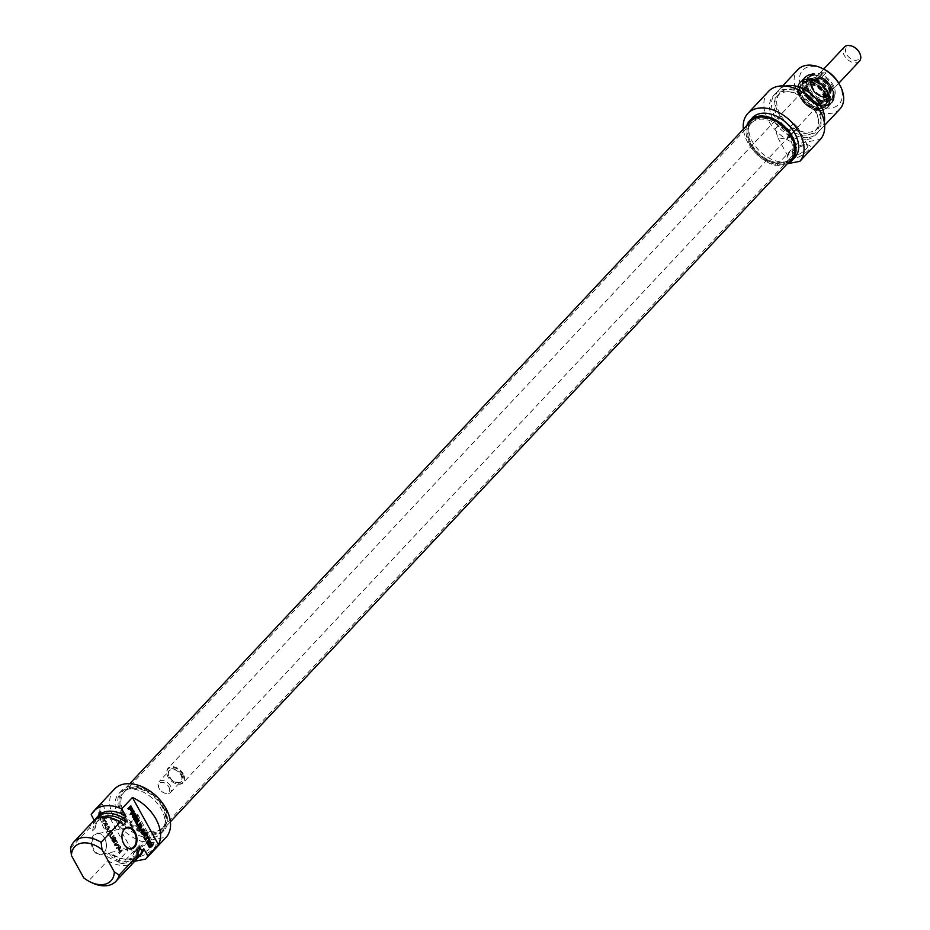 <?xml version="1.0" encoding="UTF-8"?>
<svg xmlns="http://www.w3.org/2000/svg" width="930" height="930" viewBox="0 0 930 930"><rect width="100%" height="100%" fill="white"/><g stroke="black" fill="none" stroke-linecap="round" stroke-linejoin="round"><path stroke-width="0.7" stroke-dasharray="4.65 3.49" d="M98.278 814.587L98.859 813.843L99.731 814.273L98.789 812.564L97.476 814.227L99.51 817.528L101.637 816.029L100.149 811.274L100.952 815.436L99.743 816.528L98.324 814.796L99.44 813.727L100.301 814.157L99.359 812.448L98.045 814.11L99.708 817.156L100.905 817.342L102.416 814.703L100.731 811.158L101.521 815.319L99.882 816.296L98.847 814.471M100.847 813.738L101.428 813.634M100.149 811.274L100.731 811.158M101.835 814.82L102.416 814.703M100.684 817.203L101.265 817.086M100.324 817.458L99.51 817.528L100.324 817.458M99.126 817.272L99.708 817.156M98.859 813.843L99.44 813.727M103.997 819.435L101.614 821.969L102.091 822.829L104.462 820.295L105.45 822.062L105.869 821.62L103.428 817.203L103.009 817.656L104.567 819.318L102.184 821.853L102.66 822.713L105.044 820.179L106.02 821.957L106.439 821.504L103.997 817.098L104.567 819.318M104.462 820.295L105.044 820.179M108.252 827.584L107.02 831.85L110.379 831.339L108.147 833.803L108.624 834.663L111.228 831.374L110.635 830.467L107.555 831.292L108.729 826.712L107.95 826.363L105.485 828.99L105.962 829.851L108.822 827.375L107.601 831.746L110.949 831.222L108.717 833.687L109.194 834.547L111.658 831.92L111.658 830.862L108.124 831.176L109.484 827.107L108.519 826.247L106.067 828.874L106.543 829.734L108.833 827.467M105.962 829.851L106.543 829.734M105.485 828.99L106.067 828.874M107.95 826.363L109.298 826.596L107.95 826.363M107.555 831.292L108.299 831.188L107.555 831.292M111.205 830.362L110.24 830.49L111.205 830.362M111.077 830.978L111.658 830.862M111.077 832.036L111.658 831.92M107.02 831.85L107.601 831.746M108.217 827.7L108.798 827.584M120.83 849.939L119.958 851.136L118.901 849.195L119.621 848.032L121.33 850.171L120.528 851.02L119.482 849.09L120.191 847.916L121.4 849.834L120.156 846.846L118.68 848.497L120.109 851.473L119.121 852.531L119.598 853.38L122.19 850.357L120.563 847.149M119.145 848.276L119.726 848.16M118.901 849.195L119.482 849.09M118.97 849.357L119.552 849.241M119.982 847.265L119.075 847.032L118.866 847.765M119.075 847.032L120.156 846.846L119.075 847.032M118.296 847.881L119.54 851.578L118.54 852.636L119.017 853.496L122.016 849.729M121.563 850.125L122.144 850.02M121.539 850.776L122.121 850.659M119.017 853.496L119.598 853.38M118.54 852.636L119.121 852.531M118.354 849.45L118.935 849.334M113.274 843.08L116.169 840.604L114.367 837.023L115.367 840.348L114.739 841.022L113.239 838.325L112.821 838.767L114.239 842.057L112.553 839.418L112.135 839.86L113.925 843.092L116.75 840.488L114.936 836.907L115.971 840.092L115.308 840.906L113.82 838.209L113.402 838.662L114.89 841.359L114.239 842.057L113.518 842.22L111.972 839.523L111.553 839.976L113.844 842.964M112.821 838.767L113.402 838.662M113.239 838.325L113.82 838.209M115.39 840.209L115.971 840.092M116.111 840.243L116.692 840.127M116.169 840.604L116.75 840.488M111.553 839.976L112.135 839.86M111.972 839.523L112.553 839.418M115.169 844.603L117.261 842.255L116.796 841.418L114.367 844.022L114.611 845.463L118.029 845.568L115.948 847.928L116.401 848.765L118.854 846.149L118.854 845.056L115.169 844.603L117.831 842.138L117.366 841.313L114.936 843.905L115.181 845.358L118.575 845.428L116.517 847.823L116.982 848.648L119.424 846.044L119.424 844.94L115.739 844.487M118.226 844.568L118.808 844.452M116.401 848.765L116.982 848.648M117.901 845.533L118.482 845.417M106.276 823.806L105.59 826.049L104.625 824.294L106.927 823.724L106.159 825.933L105.195 824.189L106.845 823.689M106.95 824.399L106.113 822.899L102.66 823.852L103.16 824.759L104.125 824.48L105.334 826.665L105.381 828.793L107.415 823.201L103.23 823.748L103.73 824.654L104.695 824.364L105.95 828.677L107.52 824.282M106.113 822.899L106.694 822.783M102.777 816.029L99.987 819.005L100.452 819.865L103.346 815.912L100.556 818.9L101.033 819.749L103.823 816.773L103.346 815.912M100.452 819.865L101.033 819.749M109.728 836.628L112.321 833.315L111.844 832.455L109.705 834.849L110.112 837.453L111.809 838.662L114.03 836.407L113.553 835.547L111.205 837.709L111.774 837.593L110.786 835.791L112.89 833.199L112.414 832.338L110.275 834.733L110.682 837.337L112.391 838.546L114.599 836.303L114.134 835.442L112.123 837.535L111.391 837.314M113.553 835.547L114.134 835.442M111.809 838.662L112.391 838.546L111.809 838.662M110.577 838.174L111.158 838.058M110.031 834.384L110.612 834.28M110.345 835.454L110.926 835.338M110.205 835.907L110.786 835.791M110.809 837.419L110.879 836.396M83.723 877.827L88.629 880.966L107.706 860.61L106.427 855.763L109.089 852.915L111.251 856.832L113.251 854.705L117.227 861.912L127.875 850.555L101.847 803.392L91.198 814.75M94.279 820.341L95.174 821.957L93.174 824.085L95.337 827.991L92.675 830.839L89.629 827.863L70.552 848.218M104.474 838.046A10.997 7.359 -101 0 1 106.299 847.451A10.997 7.359 -101 0 1 96.011 853.31A10.997 7.359 -101 0 1 92.744 836.442A10.997 7.359 -101 0 1 104.474 838.046L104.59 838.256A10.474 7.01 79 0 0 97.278 833.652A10.474 7.01 79 0 0 92.396 845.265A10.474 7.01 79 0 0 101.254 854.217A10.474 7.01 79 0 0 106.322 847.218A10.474 7.01 79 0 0 104.59 838.256M150.137 842.603L149.439 842.743M150.997 843.289L149.567 842.72M152.113 845.312L150.428 843.405M148.556 842.615L148.637 842.022M148.021 844.103L147.707 843.138M148.103 844.684L147.452 844.219M148.382 845.405L147.521 844.8M149.451 847.335L147.812 845.51M149.788 847.695L148.881 847.451M150.334 844.661L150.404 845.94L149.765 844.777M149.428 839.255L148.265 839.488L147.277 837.709M146.824 834.512L146.243 834.629M147.382 836.744L145.824 835.07M144.999 839.279L146.812 836.849M145.475 840.127L144.429 839.383M143.359 829.793L142.72 829.874M143.371 829.851L142.79 829.909M141.128 832.257L142.743 830.072M141.604 833.117L140.558 832.362M140.139 829.874L143.22 828.944M138.477 827.444L140.93 824.817M138.942 828.305L137.896 827.549M141.232 825.945L140.593 826.026M139.895 829.525L140.663 826.154M140.012 830.316L139.291 829.862M140.43 830.653L139.43 830.42M131.014 807.089L130.351 807.135M131.037 807.147L130.433 807.205M131.862 808.635L130.467 807.252M131.897 808.705L131.293 808.74M131.967 808.856L131.328 808.809M132.025 809.216L131.397 808.961M131.351 811.123L128.968 808.519M128.073 808.6L129.956 806.101M128.549 809.46L127.503 808.716M136.698 820.737L134.641 818.144M136.373 816.912L135.687 817.028M136.536 817.098L135.792 817.028M137.896 819.563L135.966 817.214M133.781 818.237L135.919 815.924M133.757 818.877L133.13 818.656M133.827 819.016L133.188 818.981M135.536 822.12L133.246 819.132M130.688 813.343L133.13 810.728M131.142 814.169L130.107 813.448M133.316 812.157L132.699 812.064M132.513 816.075L132.746 812.274M132.688 817.052L131.932 816.726M133.35 816.098L134.85 813.994M144.092 835.593L144.743 833.361M143.139 833.931L144.057 835.605M141.709 833.315L145.324 832.873M145.173 832.35L144.592 832.455M142.209 834.21L141.139 833.419M144.383 836.117L142.604 834.036M143.929 837.337L143.813 836.233M144.429 838.244L143.359 837.442M144.103 837.651L143.859 838.349M146.638 842.231L149.032 839.674M147.114 843.092L146.068 842.348M136.838 821.655L138.082 819.842M136.35 822.817L135.943 822.225M136.385 823.387L135.768 822.934M136.536 823.899L135.815 823.492M136.919 824.712L135.966 824.015M137.384 825.445L136.35 824.829M137.71 825.782L136.815 825.561M138.093 825.98L137.14 825.898M138.361 824.91L139.791 822.934M123.806 843.952A10.474 7.01 -101 0 1 123.748 843.847A10.474 7.01 -101 0 1 122.016 834.884A10.474 7.01 -101 0 1 122.028 834.768M127.875 850.555A35.34 23.645 43.2 0 1 101.847 803.392M88.629 880.966A28.795 19.263 -136.8 0 0 92.175 882.872M134.966 860.982A28.795 19.263 43.2 0 1 107.706 860.61M137.001 849.846A25.784 17.252 43.2 0 1 133.653 857.971A25.784 17.252 43.2 0 1 106.427 855.763M137.861 853.054A25.784 17.252 43.2 0 1 136.315 855.135A25.784 17.252 43.2 0 1 109.089 852.915M136.547 858.913A28.795 19.263 43.2 0 1 111.251 856.832M140.511 855.065A28.795 19.263 43.2 0 1 113.251 854.705M114.344 789.186A35.34 23.645 -136.8 0 0 114.134 817.993A35.34 23.645 -136.8 0 0 142.674 841.673L122.039 863.679A35.34 23.645 43.2 0 1 117.227 861.912M134.734 861.227L122.039 863.679M130.223 814.54A11.218 3.627 151.1 0 1 134.815 813.413A11.218 3.627 151.1 0 1 137.57 814.262A11.218 3.627 151.1 0 1 129.503 822.852A11.218 3.627 151.1 0 1 117.936 825.096A11.218 3.627 151.1 0 1 118.68 822.318A11.218 3.627 151.1 0 1 119.563 821.26A11.218 3.627 151.1 0 1 130.223 814.54M135.489 850.101A11.218 3.627 -28.9 0 0 133.85 852.519A11.218 3.627 -28.9 0 0 133.85 853.938A11.218 3.627 -28.9 0 0 145.429 851.694A11.218 3.627 -28.9 0 0 153.485 843.103A11.218 3.627 -28.9 0 0 152.288 842.336A11.218 3.627 -28.9 0 0 135.489 850.101M134.99 851.88A13.043 4.232 151.1 0 1 154.543 842.847A13.043 4.232 151.1 0 1 146.545 853.74A13.043 4.232 151.1 0 1 133.083 854.693A13.043 4.232 151.1 0 1 134.99 851.88M142.674 841.673L166.307 837.105M89.629 827.863A28.795 19.263 43.2 0 1 92.942 821.585M156.077 834.594A29.063 19.437 43.2 0 1 125.085 819.911A29.063 19.437 43.2 0 1 121.586 790.651A29.063 19.437 43.2 0 1 156.089 796.347A29.063 19.437 43.2 0 1 163.982 830.397A29.063 19.437 43.2 0 1 156.077 834.594M153.415 837.43A29.063 19.437 -136.8 0 0 161.332 833.245A29.063 19.437 -136.8 0 0 153.427 799.184A29.063 19.437 -136.8 0 0 118.924 793.488A29.063 19.437 -136.8 0 0 122.423 822.748A29.063 19.437 -136.8 0 0 153.415 837.43M92.675 830.839A25.784 17.252 43.2 0 1 96.022 822.701A25.784 17.252 43.2 0 1 123.248 824.922M95.337 827.991A25.784 17.252 43.2 0 1 98.685 819.865A25.784 17.252 43.2 0 1 102.416 817.191M93.174 824.085A28.795 19.263 43.2 0 1 94.907 819.876M95.174 821.957A28.795 19.263 43.2 0 1 98.487 815.668M789.419 137.454A26.18 17.519 -136.8 0 0 751.219 123.248A26.18 17.519 -136.8 0 0 748.894 126.852A26.18 17.519 -136.8 0 0 758.334 153.927A26.18 17.519 -136.8 0 0 785.966 161.611A26.18 17.519 -136.8 0 0 789.419 159.053A26.18 17.519 -136.8 0 0 789.419 137.454M790.349 136.698A26.528 17.751 43.2 0 1 786.838 161.169A26.528 17.751 43.2 0 1 758.845 153.392A26.528 17.751 43.2 0 1 749.266 125.957A26.528 17.751 43.2 0 1 768.215 118.947A26.528 17.751 43.2 0 1 790.349 136.698M162.552 806.124A26.18 17.519 43.2 0 1 164.877 824.108A26.18 17.519 43.2 0 1 162.552 827.723A26.18 17.519 43.2 0 1 131.479 822.597A26.18 17.519 43.2 0 1 124.353 791.907A26.18 17.519 43.2 0 1 127.805 789.361A26.18 17.519 43.2 0 1 162.552 806.124M750.673 121.4A27.842 18.623 -136.8 0 0 758.241 154.031A27.842 18.623 -136.8 0 0 791.29 159.483M162.145 806.775A26.528 17.751 -136.8 0 0 126.933 789.791A26.528 17.751 -136.8 0 0 130.642 823.48A26.528 17.751 -136.8 0 0 164.494 825.015A26.528 17.751 -136.8 0 0 162.145 806.775M163.11 806.589A27.842 18.623 43.2 0 1 163.099 829.572A27.842 18.623 43.2 0 1 130.049 824.12A27.842 18.623 43.2 0 1 122.469 791.488A27.842 18.623 43.2 0 1 163.11 806.589M183.303 773.981A10.474 7.01 -136.8 0 0 168.016 768.296A10.474 7.01 -136.8 0 0 168.016 776.934A10.474 7.01 -136.8 0 0 174.677 783.176A10.474 7.01 -136.8 0 0 183.303 782.618A10.474 7.01 -136.8 0 0 183.303 773.981M182.652 774.341A9.951 6.661 43.2 0 1 182.652 782.548A9.951 6.661 43.2 0 1 174.456 783.083A9.951 6.661 43.2 0 1 168.132 777.154A9.951 6.661 43.2 0 1 170.841 767.506A9.951 6.661 43.2 0 1 182.652 774.341M828.537 85.723A10.474 7.01 -136.8 0 0 813.25 80.038A10.474 7.01 -136.8 0 0 816.098 92.314A10.474 7.01 -136.8 0 0 828.537 94.36A10.474 7.01 -136.8 0 0 828.537 85.723M170.481 785.99A7.859 5.255 -136.8 0 0 159.018 781.735A7.859 5.255 -136.8 0 0 159.018 788.21A7.859 5.255 -136.8 0 0 164.006 792.895A7.859 5.255 -136.8 0 0 170.481 792.476A7.859 5.255 -136.8 0 0 170.481 785.99M168.853 786.885A6.545 4.383 43.2 0 1 168.853 792.29A6.545 4.383 43.2 0 1 163.471 792.639A6.545 4.383 43.2 0 1 159.309 788.733A6.545 4.383 43.2 0 1 161.088 782.386A6.545 4.383 43.2 0 1 168.853 786.885M853.635 46.86A8.51 5.696 -136.8 0 0 845.556 51.173A8.51 5.696 -136.8 0 0 855.251 60.276A8.51 5.696 -136.8 0 0 859.041 51.929M859.448 61.194A10.346 6.917 43.2 0 1 847.172 59.171A10.346 6.917 43.2 0 1 844.359 47.046M828.432 85.746A10.346 6.917 -136.8 0 0 813.343 80.131A10.346 6.917 -136.8 0 0 816.156 92.256A10.346 6.917 -136.8 0 0 828.432 94.279A10.346 6.917 -136.8 0 0 828.432 85.746M819.191 73.9A10.346 6.917 43.2 0 1 819.342 73.737A10.346 6.917 43.2 0 1 826.189 72.552L820.865 78.225A10.346 6.917 -136.8 0 0 814.017 79.422A10.346 6.917 -136.8 0 0 813.866 79.585L819.191 73.9L826.189 72.552M822.248 94.755A10.346 6.917 -136.8 0 0 829.107 93.57A10.346 6.917 -136.8 0 0 829.246 93.407L834.57 87.722A10.346 6.917 43.2 0 1 834.431 87.885A10.346 6.917 43.2 0 1 827.572 89.082L822.248 94.755L829.246 93.407M834.57 87.722L827.572 89.082M820.865 78.225L813.866 79.585M820.62 108.159A15.705 10.509 43.2 0 1 803.869 100.219A15.705 10.509 43.2 0 1 801.974 84.409A15.705 10.509 43.2 0 1 824.898 92.93A15.705 10.509 43.2 0 1 824.898 105.892A15.705 10.509 43.2 0 1 820.62 108.159M820.225 108.589A15.705 10.509 -136.8 0 0 824.503 106.322A15.705 10.509 -136.8 0 0 820.225 87.908A15.705 10.509 -136.8 0 0 801.579 84.839A15.705 10.509 -136.8 0 0 801.579 97.801A15.705 10.509 -136.8 0 0 811.565 107.159A15.705 10.509 -136.8 0 0 820.225 108.589M790.814 126.213L787.047 139.186L777.875 137.814L775.225 128.886A11.218 3.627 151.1 0 1 777.771 126.271L788.036 129.41L797.382 128.166L797.51 126.98L793.627 123.202L790.814 126.213A11.218 3.627 151.1 0 0 792.476 124.666A11.218 3.627 151.1 0 0 793.627 123.202M775.225 128.886A11.218 3.627 151.1 0 0 774.957 129.282L777.771 126.271M827.735 100.754A15.845 10.602 -136.8 0 0 832.048 98.464A15.845 10.602 -136.8 0 0 827.735 79.899A15.845 10.602 -136.8 0 0 808.937 76.795A15.845 10.602 -136.8 0 0 808.937 89.861A15.845 10.602 -136.8 0 0 819.005 99.312A15.845 10.602 -136.8 0 0 827.735 100.754M826.305 101.823A15.845 10.602 -136.8 0 0 826.805 101.742A15.845 10.602 -136.8 0 0 831.118 99.452A15.845 10.602 -136.8 0 0 826.805 80.898A15.845 10.602 -136.8 0 0 808.007 77.795A15.845 10.602 -136.8 0 0 809.716 93.477A15.845 10.602 -136.8 0 0 826.305 101.823M825.875 104.985A17.937 11.997 -136.8 0 0 826.026 80.922A17.937 11.997 -136.8 0 0 802.788 84.223A17.937 11.997 -136.8 0 0 825.875 104.985M828.49 100.975A16.624 11.125 43.2 0 1 819.33 99.464A16.624 11.125 43.2 0 1 808.763 89.547A16.624 11.125 43.2 0 1 813.285 73.435A16.624 11.125 43.2 0 1 833.024 84.851A16.624 11.125 43.2 0 1 828.49 100.975M823.224 68.867A24.878 16.635 -136.8 0 0 800.009 83.758A24.878 16.635 -136.8 0 0 832.269 107.799A24.878 16.635 -136.8 0 0 839.046 83.688M820.981 108.81A16.496 11.032 43.2 0 1 811.89 107.31A16.496 11.032 43.2 0 1 801.404 97.487A16.496 11.032 43.2 0 1 805.892 81.491A16.496 11.032 43.2 0 1 825.48 92.826A16.496 11.032 43.2 0 1 820.981 108.81M805.996 149.16A11.218 3.627 -28.9 0 0 807.635 145.324A11.218 3.627 -28.9 0 0 806.438 144.569A11.218 3.627 -28.9 0 0 796.057 147.568A11.218 3.627 -28.9 0 0 787.989 154.752A11.218 3.627 -28.9 0 0 788.001 156.17A11.218 3.627 -28.9 0 0 795.685 155.763A11.218 3.627 -28.9 0 0 805.996 149.16M808.182 150.428A13.043 4.232 151.1 0 1 794.243 158.774A13.043 4.232 151.1 0 1 787.222 156.926A13.043 4.232 151.1 0 1 796.615 148.567A13.043 4.232 151.1 0 1 808.693 145.08A13.043 4.232 151.1 0 1 808.182 150.428M768.482 91.419A35.34 23.645 -136.8 0 0 768.285 120.226A35.34 23.645 -136.8 0 0 796.824 143.906L820.458 139.337M787.28 163.761L776.19 165.912A35.34 23.645 43.2 0 1 743.372 129.189M796.824 143.906L776.19 165.912M839.906 109.031A28.795 19.263 43.2 0 1 832.059 113.181A28.795 19.263 43.2 0 1 801.358 98.627A28.795 19.263 43.2 0 1 797.882 69.634M785.641 86.06A28.795 19.263 -136.8 0 0 778.805 89.989A28.795 19.263 -136.8 0 0 782.269 118.982A28.795 19.263 -136.8 0 0 812.983 133.536A28.795 19.263 -136.8 0 0 820.83 129.386A28.795 19.263 -136.8 0 0 824.306 122.307M746.86 125.457A29.063 19.437 -136.8 0 0 756.032 152.985A29.063 19.437 -136.8 0 0 784.269 164.517A29.063 19.437 -136.8 0 0 787.489 163.552M794.848 157.472A29.063 19.437 43.2 0 1 786.931 161.669A29.063 19.437 43.2 0 1 755.939 146.987A29.063 19.437 43.2 0 1 752.44 117.726M802.148 92A25.784 17.252 -136.8 0 0 780.119 92.988A25.784 17.252 -136.8 0 0 783.223 118.947A25.784 17.252 -136.8 0 0 810.728 131.99A25.784 17.252 -136.8 0 0 817.749 128.27A25.784 17.252 -136.8 0 0 817.319 106.218M808.065 134.827A25.784 17.252 -136.8 0 0 815.087 131.107A25.784 17.252 -136.8 0 0 808.065 100.882A25.784 17.252 -136.8 0 0 777.457 95.825A25.784 17.252 -136.8 0 0 780.561 121.795A25.784 17.252 -136.8 0 0 808.065 134.827M809.437 137.326A28.795 19.263 -136.8 0 0 817.284 133.164A28.795 19.263 -136.8 0 0 809.449 99.417A28.795 19.263 -136.8 0 0 775.26 93.767A28.795 19.263 -136.8 0 0 778.724 122.76A28.795 19.263 -136.8 0 0 809.437 137.326M807.438 139.453A28.795 19.263 -136.8 0 0 815.285 135.292A28.795 19.263 -136.8 0 0 807.449 101.544A28.795 19.263 -136.8 0 0 773.26 95.895A28.795 19.263 -136.8 0 0 776.736 124.899A28.795 19.263 -136.8 0 0 807.438 139.453M809.367 83.979A12.043 8.056 -136.8 0 0 804.334 88.408A12.043 8.056 -136.8 0 0 808.995 99.894A12.043 8.056 -136.8 0 0 820.76 103.8A12.043 8.056 -136.8 0 0 823.166 92.093A12.043 8.056 -136.8 0 0 809.367 83.979M822.492 104.939A15.089 10.102 -136.8 0 0 827.096 102.66A15.089 10.102 -136.8 0 0 822.969 84.99A15.089 10.102 -136.8 0 0 805.066 82.014A15.089 10.102 -136.8 0 0 806.67 96.964A15.089 10.102 -136.8 0 0 822.492 104.939M820.272 107.322A15.113 10.102 -136.8 0 0 824.875 105.044A15.113 10.102 -136.8 0 0 820.748 87.35A15.113 10.102 -136.8 0 0 802.834 84.374A15.113 10.102 -136.8 0 0 804.427 99.336A15.113 10.102 -136.8 0 0 820.272 107.322M806.066 79.515A18.251 12.206 -136.8 0 0 798.905 84.77A18.251 12.206 -136.8 0 0 805.485 103.637A18.251 12.206 -136.8 0 0 824.747 108.984A18.251 12.206 -136.8 0 0 826.421 90.908A18.251 12.206 -136.8 0 0 806.066 79.515M806.368 78.922A18.461 12.346 -136.8 0 0 800.777 81.677A18.461 12.346 -136.8 0 0 799.137 84.223A18.461 12.346 -136.8 0 0 804.183 101.672A18.461 12.346 -136.8 0 0 822.097 109.682A18.461 12.346 -136.8 0 0 825.27 108.729A18.461 12.346 -136.8 0 0 827.7 106.927A18.461 12.346 -136.8 0 0 825.712 88.641A18.461 12.346 -136.8 0 0 806.368 78.922M825.84 97.278A11.916 7.975 -136.8 0 0 830.92 92.407A11.916 7.975 -136.8 0 0 826.212 81.526A11.916 7.975 -136.8 0 0 815.052 77.539A11.916 7.975 -136.8 0 0 812.029 88.966A11.916 7.975 -136.8 0 0 825.84 97.278M825.259 98.964A12.741 8.521 -136.8 0 0 830.699 93.756A12.741 8.521 -136.8 0 0 825.654 82.119A12.741 8.521 -136.8 0 0 813.715 77.841A12.741 8.521 -136.8 0 0 810.495 90.082A12.741 8.521 -136.8 0 0 825.259 98.964M825.503 96.615A11.125 7.44 -136.8 0 0 828.874 94.953A11.125 7.44 -136.8 0 0 825.852 81.91A11.125 7.44 -136.8 0 0 812.646 79.736A11.125 7.44 -136.8 0 0 813.843 90.756A11.125 7.44 -136.8 0 0 825.503 96.615M825.236 96.894A11.125 7.44 -136.8 0 0 828.618 95.232A11.125 7.44 -136.8 0 0 825.584 82.189A11.125 7.44 -136.8 0 0 812.378 80.015A11.125 7.44 -136.8 0 0 813.576 91.035A11.125 7.44 -136.8 0 0 825.236 96.894M823.306 99.975A11.916 7.975 -136.8 0 0 826.921 98.185A11.916 7.975 -136.8 0 0 828.246 95.755A11.916 7.975 -136.8 0 0 823.678 84.223A11.916 7.975 -136.8 0 0 811.89 80.41A11.916 7.975 -136.8 0 0 809.542 81.898A11.916 7.975 -136.8 0 0 810.821 93.698A11.916 7.975 -136.8 0 0 823.306 99.975M822.085 101.265A11.916 7.975 -136.8 0 0 823.48 100.928A11.916 7.975 -136.8 0 0 825.701 99.487A11.916 7.975 -136.8 0 0 822.469 85.525A11.916 7.975 -136.8 0 0 808.321 83.189A11.916 7.975 -136.8 0 0 807.031 85.502A11.916 7.975 -136.8 0 0 810.867 96.464A11.916 7.975 -136.8 0 0 822.085 101.265M111.123 831.083L111.705 830.978M106.997 830.85L107.578 830.734M113.983 843.185L114.564 843.068M111.809 837.407L112.391 837.302M110.461 835.303L111.042 835.187M148.858 842.266L148.277 842.382M136.733 824.352L136.152 824.468M137.129 825.073L136.547 825.177M138.628 824.678L138.047 824.794M181.513 774.562A8.382 5.603 -136.8 0 0 169.016 770.331A8.382 5.603 -136.8 0 0 175.654 782.351A8.382 5.603 -136.8 0 0 181.513 774.562M180.862 774.923A7.859 5.255 43.2 0 1 180.862 781.398A7.859 5.255 43.2 0 1 171.539 779.863A7.859 5.255 43.2 0 1 169.4 770.656A7.859 5.255 43.2 0 1 180.862 774.923M826.491 105.009A18.065 12.09 43.2 0 1 802.683 84.77A18.065 12.09 43.2 0 1 825.515 80.352A18.065 12.09 43.2 0 1 826.491 105.009M821.702 110.112A18.065 12.09 -136.8 0 0 820.725 85.467A18.065 12.09 -136.8 0 0 797.894 89.885A18.065 12.09 -136.8 0 0 821.702 110.112M826.468 105.718A18.588 12.439 -136.8 0 0 831.525 103.044A18.588 12.439 -136.8 0 0 826.468 81.259A18.588 12.439 -136.8 0 0 804.404 77.609A18.588 12.439 -136.8 0 0 806.647 96.325A18.588 12.439 -136.8 0 0 826.468 105.718M822.201 110.263A18.588 12.439 43.2 0 1 802.381 100.87A18.588 12.439 43.2 0 1 800.149 82.154A18.588 12.439 43.2 0 1 822.213 85.793A18.588 12.439 43.2 0 1 827.27 107.578A18.588 12.439 43.2 0 1 822.201 110.263M825.189 96.79A10.997 7.359 -136.8 0 0 825.282 82.026A10.997 7.359 -136.8 0 0 811.03 84.049A10.997 7.359 -136.8 0 0 825.189 96.79M824.619 96.767A10.509 7.033 -136.8 0 0 828.979 93.047A10.509 7.033 -136.8 0 0 825.503 83.433A10.509 7.033 -136.8 0 0 815.657 79.248A10.509 7.033 -136.8 0 0 814.54 79.515A10.509 7.033 -136.8 0 0 812.634 89.768A10.509 7.033 -136.8 0 0 824.619 96.767M819.516 102.219A10.521 7.033 -136.8 0 0 820.748 101.916A10.521 7.033 -136.8 0 0 819.853 88.315A10.521 7.033 -136.8 0 0 806.217 88.292A10.521 7.033 -136.8 0 0 809.612 97.976A10.521 7.033 -136.8 0 0 819.516 102.219M819.295 103.404A11.253 7.533 -136.8 0 0 822.922 92.826A11.253 7.533 -136.8 0 0 809.705 84.63A11.253 7.533 -136.8 0 0 806.077 95.209A11.253 7.533 -136.8 0 0 819.295 103.404M810.89 80.108A13.799 9.23 -136.8 0 0 805.113 85.176A13.799 9.23 -136.8 0 0 809.809 97.708A13.799 9.23 -136.8 0 0 822.643 103.102A13.799 9.23 -136.8 0 0 823.934 102.823A13.799 9.23 -136.8 0 0 826.689 89.396A13.799 9.23 -136.8 0 0 810.89 80.108M825.828 105.706A18.461 12.346 -136.8 0 0 831.432 102.951A18.461 12.346 -136.8 0 0 826.41 81.317A18.461 12.346 -136.8 0 0 804.496 77.702A18.461 12.346 -136.8 0 0 806.484 95.988A18.461 12.346 -136.8 0 0 825.828 105.706M826.352 101.103A15.31 10.242 -136.8 0 0 826.491 80.55A15.31 10.242 -136.8 0 0 806.636 83.363A15.31 10.242 -136.8 0 0 826.352 101.103M108.24 831.211L107.659 831.327M120.075 847.916L119.493 848.021M114.158 842.115L113.576 842.22M111.96 837.593L111.379 837.709M132.595 817.575L133.176 817.458M137.838 826.107L138.419 826.003M127.085 827.886L97.278 833.652M131.06 848.451L101.254 854.217M133.653 857.971L136.315 855.135M117.936 825.096L133.85 853.938M137.57 814.262L153.485 843.103M133.85 852.519L133.083 854.693M152.288 842.336L154.543 842.847M134.815 813.413L124.666 814.099L118.68 822.318M161.332 833.245L163.982 830.397M118.924 793.488L121.586 790.651M96.022 822.701L98.685 819.865M785.966 161.611L786.838 161.169M748.894 126.852L749.266 125.957M751.219 123.248L124.353 791.907M789.419 159.053L162.552 827.723M127.805 789.361L126.933 789.791M164.877 824.108L164.494 825.015M129.77 783.699L122.469 791.488M170.399 821.783L163.099 829.572M813.25 80.038L775.748 120.051M775.143 120.691L168.016 768.296M828.537 94.36L183.303 782.618M170.481 792.476L180.862 781.398C180.362 783.711 177.235 783.095 171.457 779.549C167.97 774.376 167.284 771.412 169.4 770.656L159.018 781.735M823.701 69.087L819.342 73.737M814.017 79.422L813.343 80.131M838.79 83.235L834.431 87.885M829.107 93.57L828.432 94.279M787.047 139.186L797.382 128.166M808.937 76.795L808.007 77.795C816.819 66.983 841.325 89.966 831.118 99.452L832.048 98.464M787.989 154.752L787.222 156.926M806.438 144.569L808.693 145.08M777.875 137.814L788.001 156.17M797.51 126.98L807.635 145.324M782.642 85.897L778.805 89.989M824.654 125.294L820.83 129.386M831.525 103.044C843.475 91.919 814.727 64.972 804.404 77.609L800.149 82.154C790.523 90.861 808.588 113.937 822.062 110.345L827.27 107.578L831.525 103.044M780.119 92.988L777.457 95.825M817.749 128.27L815.087 131.107M775.26 93.767L773.26 95.895M817.284 133.164L815.285 135.292M811.89 80.41L814.54 79.515L811.309 84.909C813.204 92.244 817.714 96.127 824.84 96.557L828.979 93.047L828.246 95.755M823.48 100.928L820.748 101.916C824.422 101.916 824.689 98.266 821.515 90.942C811.007 80.782 806.647 85.781 806.217 88.292L807.031 85.502M820.76 103.8L822.713 103.091C816.738 105.567 802.358 93.314 805.113 85.176L804.334 88.408M823.015 105.16C808.484 108.473 797.394 82.189 805.066 80.957C808.019 73.633 828.467 82.538 829.572 92.151C831.838 98.545 829.653 102.881 823.015 105.16M805.066 82.014L802.834 84.374M827.096 102.66L824.875 105.044M827.7 106.927L831.432 102.951C843.289 91.907 814.761 65.147 804.496 77.702L800.777 81.677M815.052 77.539L813.715 77.841M830.92 92.407L830.699 93.756M809.542 81.898L808.321 83.189M826.921 98.185L825.701 99.487"/><path stroke-width="1.4" d="M101.114 842.301A28.795 19.263 -136.8 0 0 73.865 841.941A28.795 19.263 -136.8 0 0 70.552 848.218L71.459 855.612L83.723 877.827A24.878 16.635 43.2 0 0 90.547 882.105L92.175 882.872A28.795 19.263 -136.8 0 0 115.878 881.326A28.795 19.263 -136.8 0 0 119.191 875.049L114.297 871.922L102.033 849.695L101.114 842.301L120.203 821.957L123.248 824.922L125.899 822.085L123.748 818.168L125.748 816.04L121.76 808.833L132.409 797.475L158.449 844.638L147.8 855.995L143.813 848.788L141.825 850.915L139.663 847.009L137.001 849.846L138.279 854.693L119.191 875.049M147.8 855.995A35.34 23.645 43.2 0 1 145.673 859.111L166.307 837.105A35.34 23.645 -136.8 0 0 155.973 795.813A35.34 23.645 -136.8 0 0 114.344 789.186L93.709 811.192A35.34 23.645 43.2 0 0 91.198 814.75L94.279 820.341M149.846 846.521L150.707 846.474L149.649 847.602M150.404 845.928L150.334 844.661L151.276 846.37L149.788 847.695L148.103 844.684L148.277 843.022L149.614 841.65L150.497 841.685L152.532 844.87L152.113 845.312L150.009 842.627L148.777 844.056L149.067 846.567M148.963 845.231L148.382 845.347L149.032 846.521M148.742 844.673L148.382 845.347M148.777 844.056L148.172 844.777M148.823 843.894L148.196 844.161M148.928 843.696L148.254 844.01M149.358 843.138L148.358 843.812M149.846 842.72L148.777 843.243M150.009 842.627L149.277 842.824M152.532 844.87L151.939 844.998M151.288 842.603L150.707 842.72L151.962 844.975M149.614 841.65L150.497 841.685L150.707 842.72M149.032 841.755L149.928 841.79M147.858 837.593L145.475 840.127L144.999 839.279L147.382 836.744L146.824 834.512L149.253 838.93L148.835 839.383L147.277 837.709L145.301 839.813M149.253 838.93L148.661 839.069M146.417 834.942L148.684 839.046M141.232 825.945L138.942 828.305L138.477 827.444L140.93 824.817L141.709 825.154L140.535 829.746L143.72 828.979L144.069 830.49L141.604 833.117L141.128 832.257L143.359 829.793L140.012 830.316L141.162 825.91L138.768 827.979M144.069 830.49L141.43 832.803M144.022 829.362L143.487 830.606M140.709 829.758L139.965 829.862L140.57 829.514M141.906 825.828L140 829.618M141.709 825.154L141.325 825.933M140.593 826.026L141.174 825.91M140.43 830.653L143.255 829.769M131.037 807.147L129.956 807.961L130.7 810.146L132.025 809.216L131.037 807.147M130.932 809.739L131.525 809.96M129.956 807.961L130.363 809.844M130.828 807.042L129.386 808.065M131.235 811.088L129.537 808.403L128.549 809.46L128.073 808.6L130.851 805.892L132.769 809.542L131.351 811.123M132.223 810.669L131.211 811.146M132.583 810.204L131.653 810.786M132.769 809.542L132.002 810.321M132.653 808.914L132.188 809.646M131.235 806.298L132.083 809.03M129.537 808.403L128.375 809.147M134.559 818.726L135.536 822.12L133.932 818.028L136.292 815.761L138.314 819.121L137.896 819.563L136.373 816.912L135.629 817.586L136.698 820.737L135.21 818.028L133.99 818.842L135.362 821.806M135.21 818.028L133.99 818.842M137.117 820.283L136.524 820.423M135.629 817.586L136.547 820.4M136.373 816.912L135.059 817.691M136.268 816.924L135.652 817.063M138.314 819.121L137.721 819.249M136.536 815.936L135.954 816.04L137.745 819.225M134.618 819.249L134.036 819.353M134.49 818.912L133.908 819.028M132.688 817.052L133.455 817.307L132.513 816.61L133.327 811.983L131.142 814.169L130.688 813.343L133.13 810.728L133.897 811.018L132.688 816.191L135.431 813.878L135.885 814.715L132.967 817.4M133.257 815.947L132.676 816.11M134.071 811.971L132.688 816.063M134.094 811.553L133.502 812.088M133.13 810.728L133.897 811.018L133.513 811.669M132.56 810.844L133.327 811.134M133.269 811.948L130.967 813.855M135.885 814.715L132.932 817.365M144.638 835.489L145.324 833.257L143.673 833.745L144.092 835.593M143.673 833.745L142.209 834.21L141.709 833.315L145.894 832.757L144.103 837.651M145.324 833.257L143.092 833.85M145.894 832.757L144.429 838.244L144.383 836.117L143.174 833.919L142.185 834.163M145.998 833.85L145.417 833.954M144.592 832.455L145.324 832.873M149.904 840.115L147.114 843.092L146.638 842.231L149.428 839.255L149.904 840.115L146.94 842.778M137.152 822.736L136.547 823.899L136.512 822.12L138.651 819.725L139.128 820.586L136.454 823.294M139.128 820.586L136.582 822.852M139.023 825.619L137.71 825.782L136.536 823.899L137.442 825.096L138.361 824.91L140.36 822.829L140.837 823.678L138.047 826.049M140.837 823.678L138.454 825.724M137.024 823.178L138.361 824.91M123.864 844.056A10.997 7.359 79 0 0 135.594 845.661A10.997 7.359 79 0 0 132.327 828.781A10.997 7.359 79 0 0 122.051 834.64A10.997 7.359 79 0 0 123.864 844.056M122.028 834.768A10.474 7.01 -101 0 1 127.085 827.886A10.474 7.01 -101 0 1 134.397 832.49A10.474 7.01 -101 0 1 131.06 848.451A10.474 7.01 -101 0 1 123.806 843.952M132.409 797.475A35.34 23.645 43.2 0 1 158.449 844.638M114.297 871.922A24.878 16.635 43.2 0 1 90.547 882.105M138.279 854.693A28.795 19.263 43.2 0 1 134.966 860.982L115.878 881.326M139.663 847.009A25.784 17.252 43.2 0 1 137.861 853.054M141.825 850.915A28.795 19.263 43.2 0 1 138.512 857.193A28.795 19.263 43.2 0 1 136.547 858.913M143.813 848.788A28.795 19.263 43.2 0 1 140.511 855.065L138.512 857.193M93.709 811.192A35.34 23.645 43.2 0 1 121.76 808.833M145.673 859.111L134.734 861.227M71.459 855.612A24.878 16.635 43.2 0 1 102.033 849.695M73.865 841.941L92.942 821.585A28.795 19.263 43.2 0 1 120.203 821.957M102.416 817.191A25.784 17.252 43.2 0 1 125.899 822.085M94.907 819.876A28.795 19.263 43.2 0 1 96.488 817.807A28.795 19.263 43.2 0 1 123.748 818.168M96.488 817.807L98.487 815.668A28.795 19.263 43.2 0 1 125.748 816.04M170.399 821.783L791.29 159.483A27.842 18.623 -136.8 0 0 791.302 136.512A27.842 18.623 -136.8 0 0 750.673 121.4L129.77 783.699M859.448 52.661L859.041 51.929A8.51 5.696 -136.8 0 0 853.635 46.86L852.868 46.5A10.346 6.917 43.2 0 1 859.448 52.661A10.346 6.917 43.2 0 1 859.448 61.194L838.79 83.235M823.701 69.087L844.359 47.046A10.346 6.917 43.2 0 1 852.868 46.5M839.906 85.269L839.046 83.688A24.878 16.635 -136.8 0 0 823.224 68.867L821.597 68.099A28.795 19.263 43.2 0 1 839.906 85.269A28.795 19.263 43.2 0 1 839.906 109.031L824.654 125.294M799.823 161.332L820.458 139.337A35.34 23.645 -136.8 0 0 810.123 98.045A35.34 23.645 -136.8 0 0 768.482 91.419L747.86 113.425A35.34 23.645 43.2 0 1 789.489 120.051A35.34 23.645 43.2 0 1 799.823 161.332L787.28 163.761M782.642 85.897L797.882 69.634A28.795 19.263 43.2 0 1 821.597 68.099M824.306 122.307A28.795 19.263 -136.8 0 0 812.994 95.627A28.795 19.263 -136.8 0 0 785.641 86.06M787.489 163.552A29.063 19.437 -136.8 0 0 792.186 160.32A29.063 19.437 -136.8 0 0 784.281 126.259A29.063 19.437 -136.8 0 0 749.778 120.563A29.063 19.437 -136.8 0 0 746.86 125.457M749.778 120.563L752.44 117.726A29.063 19.437 43.2 0 1 786.943 123.423A29.063 19.437 43.2 0 1 794.848 157.472L792.186 160.32M817.319 106.218A25.784 17.252 -136.8 0 0 802.148 92M743.372 129.189A35.34 23.645 43.2 0 1 747.86 113.425M141.79 826.34L141.209 826.456M132.025 810.867L131.444 810.972M136.71 816.191L136.129 816.308M140.07 829.886L140.651 829.781M137.617 825.096L138.198 824.98M775.748 120.051L775.143 120.691"/></g></svg>
